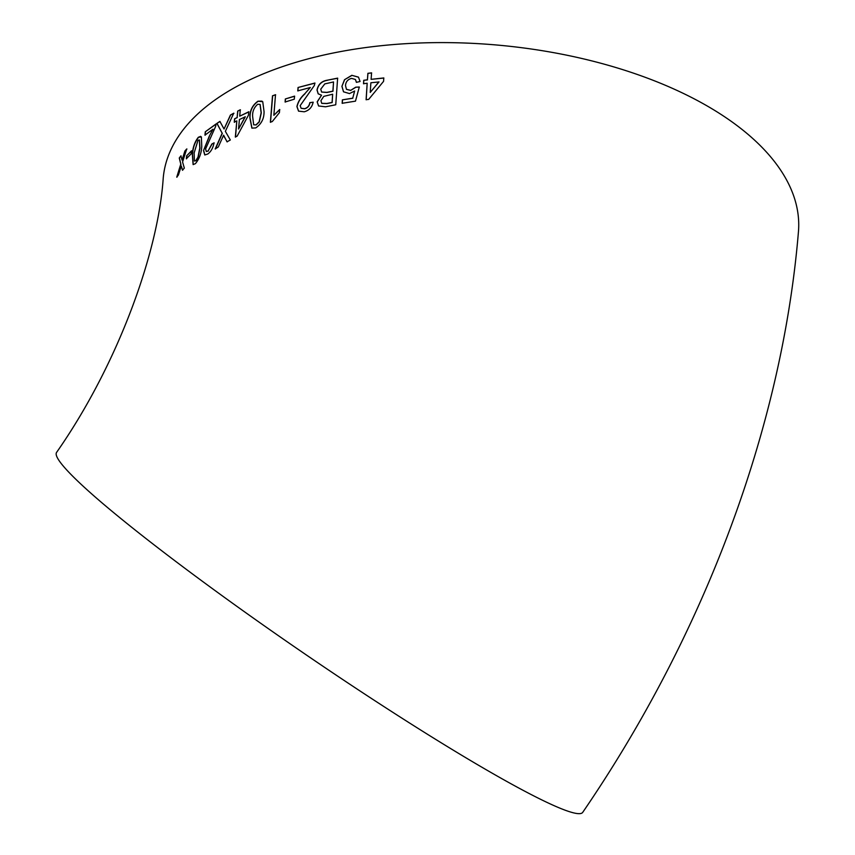 <?xml version="1.0" encoding="UTF-8"?>
<svg xmlns="http://www.w3.org/2000/svg" width="855" height="855" viewBox="0 0 855 855"><rect width="100%" height="100%" fill="white"/><g stroke="black" fill="none" stroke-linecap="round" stroke-linejoin="round"><path stroke-width="1.28" d="M255.72 127.919C261.363 124.082 264.142 118.653 264.056 111.62L262.742 101.692L257.964 101.211C252.471 105.122 249.767 110.594 249.852 117.605L251.872 128.111L255.72 127.919M100.751 501.8A318.744 26.206 -145.6 0 1 56.548 452.455C118.77 363.482 158.367 251.295 163.209 178.321A318.744 160.751 -175.2 0 1 261.908 74.438A318.744 160.751 -175.2 0 1 612.426 66.498A318.744 160.751 -175.2 0 1 798.452 231.662C782.004 429.328 703.27 636.184 582.789 812.25A318.744 26.206 -145.6 0 1 389.239 710.013A318.744 26.206 -145.6 0 1 100.751 501.8M180.907 155.856L179.261 158.015L180.79 164.107L176.75 177.135L178.428 174.986L181.292 165.977L182.457 170.209L184.338 168.125L182.564 161.969L186.732 148.952L184.872 151.057L182.051 160.088L180.907 155.856M191.52 150.811L186.679 155.76L186.326 158.763L191.189 153.815L191.52 150.811M201.385 136.96L198.317 137.281C194.662 142.026 192.674 147.808 192.343 154.627L193.102 164.588L195.389 163.668C199.3 158.998 201.417 153.259 201.759 146.429L201.385 136.96L200.562 136.34M207.754 154.018C210.961 151.709 213.055 147.99 214.028 142.86L211.837 144.035L208.128 150.972L206.269 151.474L205.585 148.941L215.652 126.401L216.101 123.911L205.286 131.798L204.954 135.154L212.959 129.212L209.154 136.447L203.522 150.544L204.751 154.958L207.754 154.018M223.444 127.919L219.895 121.41L216.892 123.387L222.172 133.209L215.193 148.962L218.292 146.985L223.615 135.176L227.024 141.823L230.326 139.996L225.357 131.339L233.757 113.191L230.423 115.051L224.053 129.02L223.444 127.919M234.27 122.212L236.824 120.865L235.328 137.035L237.156 136.105L248.474 115.158L248.773 111.781L239.71 116.162L240.266 109.761L237.69 111.097L237.124 117.498L234.569 118.845L234.27 122.212M279.671 109.515L273.857 115.307L275.502 94.713L272.499 95.803L270.372 122.222L272.307 121.528L279.425 112.636L279.671 109.515M294.537 96.134L285.335 98.966L285.1 102.012L294.302 99.191L294.537 96.134M304.241 111.781C309.136 110.455 312.096 107.26 313.133 102.183L309.799 102.664C309.286 105.849 307.533 107.848 304.54 108.692L301.099 108.264L300.169 105.635L314.351 85.479L314.886 83.042L298.053 87.488L297.786 90.876L310.322 87.499L304.818 93.751C300.607 97.523 297.978 101.809 296.909 106.576L298.545 111.139L304.241 111.781M317.152 101.831L318.594 105.967L325.531 106.8L335.748 104.78L337.629 78.136L327.401 80.188C321.672 81.075 318.21 84.335 317.013 89.989L318.178 93.815L321.555 95.204L317.152 101.831L318.648 106.02M349.503 93.58L354.643 91.015L352.741 98.165L342.385 99.853L342.16 103.284L355.477 101.147L359.303 87.007L355.701 87.199L350.71 90.341L346.435 89.315L345.505 85.511C345.794 81.759 347.814 79.387 351.576 78.382L355.402 79.472L356.396 82.358L360.051 81.492L358.491 77.142L351.811 75.315L344.49 79.729L341.925 86.334L343.507 91.806L349.503 93.58M363.503 83.715L367.18 83.234L366.1 99.704L368.687 99.383L383.564 81.364L383.799 77.944L371.113 79.344L371.572 72.857L367.885 73.327L367.415 79.814L363.749 80.295L363.503 83.715M366.175 99.8L367.18 83.234M383.863 78.051L371.113 79.344M371.647 72.964L367.885 73.327M367.96 73.434L367.415 79.814M367.5 79.91L363.749 80.295M363.824 80.402L363.589 83.822M370.236 92.404L379 81.952L370.878 82.764L370.236 92.404L378.936 81.845M352.741 98.165L354.643 91.015M352.826 98.261L342.385 99.853M342.481 99.96L342.246 103.38M359.389 87.114L355.701 87.199M355.776 87.306L350.71 90.341M350.796 90.448L346.489 89.369M355.445 79.526L356.46 82.347M358.523 77.196L351.811 75.315M351.907 75.422L344.49 79.729M344.586 79.836L341.925 86.334M342.021 86.441L343.55 91.848M337.725 78.233L327.401 80.188M327.508 80.295C321.779 81.172 318.317 84.442 317.12 90.096L317.013 89.989M317.12 90.096L318.231 93.868M317.258 101.927L321.555 95.204M321.79 103.38L326.995 103.573L332.178 102.536L332.648 94.221L323.778 96.369L320.924 100.655L321.726 103.327L326.899 103.476L332.082 102.429L332.648 94.221M321.662 92.084L326.984 92.479L332.969 91.261L333.536 81.952L324.804 83.886L320.743 89.187L321.608 92.03L326.877 92.372L332.873 91.154L333.536 81.952M313.251 102.279L309.799 102.664M309.916 102.76C309.403 105.945 307.65 107.954 304.658 108.788L304.54 108.692M304.658 108.788L301.152 108.307M314.993 83.138L298.053 87.488M298.171 87.584L297.914 90.972M304.818 93.751L310.322 87.499M304.936 93.847C300.736 97.63 298.096 101.905 297.038 106.672L296.909 106.576M297.038 106.672L298.598 111.182M294.665 96.23L285.335 98.966M285.463 99.062L285.228 102.108M279.809 109.6L273.857 115.307M275.652 94.809L272.499 95.803M272.649 95.888L270.511 122.318M261.961 101.125L257.964 101.211M258.114 101.307C252.62 105.218 249.917 110.68 250.002 117.691L249.852 117.605M250.002 117.691L251.958 128.154M253.764 124.809L256.158 124.948L259.279 121.923L261.299 112.881L260.112 104.438M256.008 124.862L259.129 121.827L261.149 112.785L260.038 104.396L257.708 104.257C254.053 107.463 252.353 111.503 252.62 116.376L253.679 124.766L256.158 124.948M235.499 137.121L236.824 120.865M248.933 111.866L239.71 116.162M240.437 109.846L237.69 111.097M237.85 111.171L237.124 117.498M237.295 117.573L234.569 118.845M234.74 118.931L234.43 122.297M238.556 129.009L245.3 116.804L239.411 119.529L238.556 129.009L245.139 116.718M220.066 121.496L216.892 123.387M217.074 123.462L222.172 133.209M222.343 133.294L215.375 149.037M224.341 137.099L223.615 135.176M224.512 137.185L227.195 141.909M233.928 113.277L230.423 115.051M230.594 115.136L224.053 129.02M214.21 142.935L211.837 144.035M212.019 144.11L208.128 150.972M208.31 151.046L206.365 151.506M216.283 123.986L205.286 131.798M205.467 131.873L205.136 135.218M209.154 136.447L212.959 129.212M209.336 136.522L203.522 150.544M203.704 150.619L204.847 154.99M200.658 136.383L198.317 137.281M198.51 137.345C194.865 142.101 192.867 147.883 192.535 154.691L192.343 154.627M192.535 154.691L193.198 164.62M194.502 161.029L195.966 160.719L198.157 157.256L199.974 148.129L199.461 140.017M195.774 160.655L197.965 157.181L199.781 148.054L199.365 139.974L198.007 140.295L194.138 152.97L194.406 160.996L195.966 160.719M191.723 150.875L186.679 155.76M186.882 155.824L186.529 158.827M181.11 155.92L179.261 158.015M179.465 158.068L180.79 164.107M180.993 164.16L176.953 177.199M182.649 170.273L181.292 165.977M186.935 149.016L184.872 151.057M185.075 151.111L182.051 160.088"/></g></svg>
